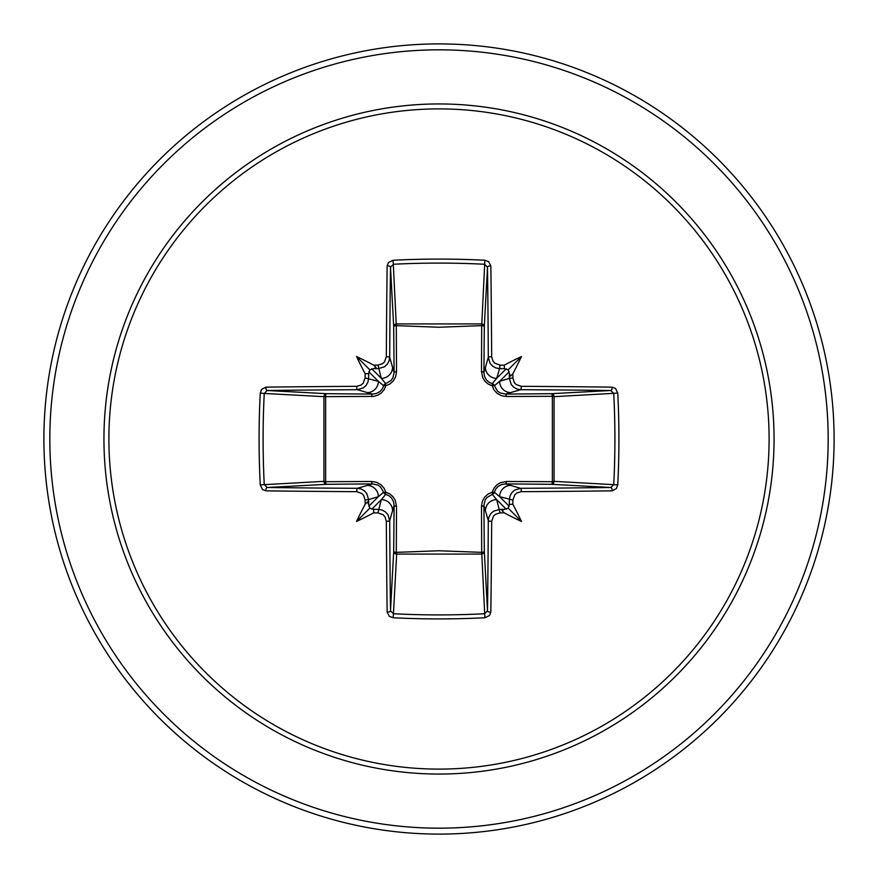 <?xml version="1.0" encoding="UTF-8"?>
<svg xmlns="http://www.w3.org/2000/svg" width="878" height="878" viewBox="0 0 878 878"><rect width="100%" height="100%" fill="white"/><g stroke="black" fill="none" stroke-linecap="round" stroke-linejoin="round"><path stroke-width="1.32" d="M377.946 512.906L381.326 499.626L385.738 494.369A2.963 2.941 45 0 1 383.631 492.262L378.374 496.674L368.606 499.593A390.095 34.001 90 0 0 368.672 504.422L369.836 508.164L373.578 509.328A390.095 34.001 0 0 0 378.407 509.394L382.106 510.052L385.409 511.885L387.911 514.662L389.689 520.643A389.843 10.207 90 0 0 390.501 610.847L393.454 613.744L393.114 617.75L389.382 616.367L387.154 612.142A392.795 10.284 -90 0 1 386.331 521.258L385.014 516.824L383.148 514.76L377.946 512.906A393.048 34.253 180 0 1 373.743 512.84A295.348 208.701 138 0 1 356.545 521.455A295.348 208.701 -48 0 1 365.16 504.257A393.048 34.253 -90 0 1 365.094 500.054L363.755 495.576L361.89 493.502L356.742 491.669A392.795 10.284 180 0 1 265.858 490.846L262.467 489.507L260.25 484.886A395.023 173.175 -90 0 1 259.087 439A395.023 173.175 -90 0 1 260.25 393.114L264.256 393.454A392.071 171.868 90 0 0 263.093 439A392.071 171.868 90 0 0 264.256 484.546L267.153 487.499A389.843 10.207 0 0 0 357.357 488.311L361.023 488.958L364.304 490.78L366.806 493.557L368.606 499.593L365.094 500.054M484.886 617.75L481.704 552.361A2.963 0.955 179.5 0 0 484.305 551.406A2.963 2.667 -3.1 0 1 481.342 554.073L396.658 554.073L393.454 613.744A392.071 171.868 -0 0 0 439 614.907A392.071 171.868 -0 0 0 484.546 613.744L487.499 610.847A389.843 10.207 -90 0 0 488.311 520.643L488.958 516.977L490.78 513.696L493.557 511.194L499.593 509.394A390.095 34.001 0 0 0 504.422 509.328L508.164 508.164L509.328 504.422A390.095 34.001 -90 0 0 509.394 499.593L510.052 495.894L511.885 492.591L514.662 490.089L520.643 488.311A389.843 10.207 -0 0 0 610.847 487.499L613.744 484.546A392.071 171.868 -90 0 0 613.744 393.454L610.847 390.501A389.843 10.207 180 0 0 520.643 389.689L505.498 394.09L551.406 393.695A2.963 0.955 89.5 0 1 552.361 396.296L554.073 396.658L554.073 481.342L552.361 481.704L552.361 396.296L506.354 396.516L501.514 395.726L497.069 393.3L493.963 389.821L492.229 385.771L488.289 384.114L485.007 381.293L482.757 377.716L481.484 371.646L481.704 325.639A2.963 0.955 -179.5 0 1 484.305 326.594L483.91 372.502L488.311 357.357A389.843 10.207 -90 0 0 487.499 267.153L484.546 264.256A392.071 171.868 180 0 0 393.454 264.256L390.501 267.153A389.843 10.207 90 0 0 389.689 357.357L389.042 361.023L387.22 364.304L384.443 366.806L378.407 368.606A390.095 34.001 180 0 0 373.578 368.672L369.836 369.836L368.672 373.578A390.095 34.001 90 0 0 368.606 378.407L367.948 382.106L366.115 385.409L363.338 387.911L357.357 389.689A389.843 10.207 180 0 0 267.153 390.501L264.256 393.454L323.927 396.658A2.963 2.667 93.1 0 1 326.594 393.695A2.963 0.955 -89.5 0 0 325.639 396.296L325.639 481.704L371.646 481.484L376.486 482.274L380.931 484.7L384.037 488.179L385.771 492.229L389.711 493.886L392.993 496.707L395.243 500.284L396.516 506.354L396.296 552.361L439 550.758L481.704 552.361L481.484 506.354L482.274 501.514L484.7 497.069L488.179 493.963L492.229 492.229L493.886 488.289L496.707 485.007L500.284 482.757L506.354 481.484L552.361 481.704A2.963 0.955 -89.5 0 1 551.406 484.305L505.498 483.91L520.643 488.311A2.963 0.626 89.7 0 1 521.258 491.669L516.824 492.986L514.76 494.852L512.906 500.054A393.048 34.253 90 0 1 512.84 504.257A295.348 208.701 48 0 1 521.455 521.455A295.348 208.701 -138 0 1 504.257 512.84A393.048 34.253 180 0 1 500.054 512.906L495.576 514.245L493.502 516.11L491.669 521.258A392.795 10.284 90 0 1 490.846 612.142L489.507 615.533L484.886 617.75A395.023 173.175 180 0 1 439 618.913A395.023 173.175 180 0 1 393.114 617.75M260.25 393.114L261.633 389.382L265.858 387.154A392.795 10.284 -0 0 1 356.742 386.331L361.176 385.014L363.24 383.148L365.094 377.946A393.048 34.253 -90 0 1 365.16 373.743A295.348 208.701 -132 0 1 356.545 356.545A295.348 208.701 42 0 1 373.743 365.16A393.048 34.253 -0 0 1 377.946 365.094L382.424 363.755L384.498 361.89L386.331 356.742A2.963 0.626 0.3 0 1 389.689 357.357L394.09 372.502L393.695 326.594A2.963 2.667 176.9 0 1 396.658 323.927L481.342 323.927A2.963 2.667 -176.9 0 1 484.305 326.594L487.499 267.153A2.963 1.306 179.3 0 1 490.846 265.858A392.795 10.284 90 0 1 491.669 356.742L492.986 361.176L494.852 363.24L500.054 365.094L499.593 368.606L495.894 367.948L492.591 366.115L490.089 363.338L488.311 357.357A2.963 0.626 179.7 0 1 491.669 356.742M500.054 365.094A393.048 34.253 0 0 1 504.257 365.16A295.348 208.701 -42 0 1 521.455 356.545A295.348 208.701 132 0 1 512.84 373.743A393.048 34.253 90 0 1 512.906 377.946L514.245 382.424L516.11 384.498L521.258 386.331A392.795 10.284 0 0 1 612.142 387.154L615.533 388.493L617.75 393.114A395.023 173.175 90 0 1 617.75 484.886L554.073 481.342A2.963 2.667 -86.9 0 1 551.406 484.305L610.847 487.499A2.963 1.306 89.3 0 1 612.142 490.846A392.795 10.284 180 0 1 521.258 491.669M386.331 356.742A392.795 10.284 -90 0 1 387.154 265.858L388.493 262.467L393.114 260.25A395.023 173.175 0 0 1 439 259.087A395.023 173.175 0 0 1 484.886 260.25L481.704 325.639L439 327.242L396.296 325.639L396.516 371.646L395.726 376.486L393.3 380.931L389.821 384.037L385.771 385.771L384.114 389.711L381.293 392.993L377.716 395.243L373.49 396.406L323.927 396.658L323.927 481.342L325.639 481.704A2.963 0.955 89.5 0 0 326.594 484.305A2.963 2.667 86.9 0 1 323.927 481.342L260.25 484.886M439 108.894A330.106 330.106 0 0 1 769.106 439A330.106 330.106 0 0 1 439 769.106A330.106 330.106 0 0 1 108.894 439A330.106 330.106 0 0 1 439 108.894M484.886 260.25L488.618 261.633L490.846 265.858M617.75 484.886L616.367 488.618L612.142 490.846M439 43.9A395.1 395.1 0 0 1 834.1 439A395.1 395.1 0 0 1 439 834.1A395.1 395.1 0 0 1 43.9 439A395.1 395.1 0 0 1 439 43.9A395.1 395.1 0 0 0 43.9 439A395.1 395.1 0 0 0 439 834.1M356.742 491.669A2.963 0.626 -89.7 0 1 357.357 488.311L372.502 483.91A2.963 0.878 89.5 0 1 371.646 481.484M387.154 612.142A2.963 1.306 179.3 0 0 390.501 610.847L393.695 551.406A2.963 0.955 -179.5 0 0 396.296 552.361L396.658 554.073A2.963 2.667 3.1 0 1 393.695 551.406L394.09 505.498L389.689 520.643A2.963 0.626 179.7 0 1 386.331 521.258M491.669 521.258A2.963 0.626 0.3 0 1 488.311 520.643L483.91 505.498L484.305 551.406L487.499 610.847A2.963 1.306 0.7 0 0 490.846 612.142M509.328 373.578L508.164 369.836L504.422 368.672A390.095 34.001 180 0 0 499.593 368.606L496.674 378.374L492.262 383.631A2.963 2.941 -135 0 1 494.369 385.738L499.626 381.326L509.394 378.407A390.095 34.001 -90 0 0 509.328 373.578L510.601 376.047L512.84 373.743M265.858 387.154A2.963 1.306 89.3 0 0 267.153 390.501L326.594 393.695L372.502 394.09L357.357 389.689A2.963 0.626 89.7 0 1 356.742 386.331M365.094 377.946L378.374 381.326L383.631 385.738A2.963 2.941 135 0 1 385.738 383.631L381.326 378.374L377.946 365.094M512.906 500.054L499.626 496.674L494.369 492.262A2.963 2.941 -45 0 1 492.262 494.369L496.674 499.626L500.054 512.906M612.142 387.154A2.963 1.306 -89.3 0 1 610.847 390.501L551.406 393.695A2.963 2.667 -93.1 0 1 554.073 396.658L617.75 393.114M371.745 509.207L381.326 499.626A11.293 11.238 16.7 0 1 392.609 510.875M396.516 506.354A2.963 0.878 -179.5 0 1 394.09 505.498L393.498 501.634L391.555 498.024L388.866 495.664L385.738 494.369A2.963 0.549 103.6 0 1 385.771 492.229A2.963 0.549 166.4 0 1 383.631 492.262L380.448 486.862L377.902 485.117L372.502 483.91L326.594 484.305L267.153 487.499A2.963 1.306 -89.3 0 0 265.858 490.846M367.125 485.391A11.293 11.238 73.3 0 1 378.374 496.674L368.793 506.255M368.793 371.745L378.374 381.326A11.293 11.238 106.7 0 1 367.125 392.609M371.646 396.516A2.963 0.878 -89.5 0 1 372.502 394.09L376.366 393.498L379.976 391.555L382.336 388.866L383.631 385.738A2.963 0.549 -166.4 0 1 385.771 385.771A2.963 0.549 -103.6 0 1 385.738 383.631L391.138 380.448L392.883 377.902L394.09 372.502A2.963 0.878 179.5 0 1 396.516 371.646M392.609 367.125A11.293 11.238 163.3 0 1 381.326 378.374L371.745 368.793M485.391 510.875A11.293 11.238 -16.7 0 1 496.674 499.626L506.255 509.207M506.354 481.484A2.963 0.878 -89.5 0 1 505.498 483.91L501.634 484.502L498.024 486.445L495.664 489.134L494.369 492.262A2.963 0.549 -166.4 0 1 492.229 492.229A2.963 0.549 -103.6 0 1 492.262 494.369L486.862 497.552L485.117 500.098L483.91 505.498A2.963 0.878 179.5 0 1 481.484 506.354M509.207 506.255L499.626 496.674A11.293 11.238 -73.3 0 1 510.875 485.391M506.255 368.793L496.674 378.374A11.293 11.238 -163.3 0 1 485.391 367.125M481.484 371.646A2.963 0.878 -179.5 0 1 483.91 372.502L484.502 376.366L486.445 379.976L489.134 382.336L492.262 383.631A2.963 0.549 103.6 0 1 492.229 385.771A2.963 0.549 166.4 0 1 494.369 385.738L497.552 391.138L500.098 392.883L505.498 394.09A2.963 0.878 89.5 0 1 506.354 396.516M521.258 386.331A2.963 0.626 -89.7 0 1 520.643 389.689L516.977 389.042L513.696 387.22L511.194 384.443L509.394 378.407L512.906 377.946M510.875 392.609A11.293 11.238 -106.7 0 1 499.626 381.326L509.207 371.745M387.154 265.858A2.963 1.306 0.7 0 1 390.501 267.153L393.695 326.594A2.963 0.955 179.5 0 1 396.296 325.639L393.114 260.25M368.672 504.422L367.399 501.953L365.16 504.257M373.743 512.84L373.578 509.328M365.16 373.743L368.672 373.578M373.578 368.672L376.047 367.399L373.743 365.16M504.422 509.328L501.953 510.601L504.257 512.84M512.84 504.257L509.328 504.422M504.257 365.16L504.422 368.672M356.545 521.455L369.836 508.164M521.455 521.455L508.164 508.164M521.455 356.545L508.164 369.836M356.545 356.545L369.836 369.836M439 774.056A335.056 335.056 0 0 1 103.944 439A335.056 335.056 0 0 1 439 103.944A335.056 335.056 0 0 1 774.056 439A335.056 335.056 0 0 1 439 774.056M439 49.826A389.173 389.173 0 0 1 828.173 439A389.173 389.173 0 0 1 439 828.173A389.173 389.173 0 0 1 49.826 439A389.173 389.173 0 0 1 439 49.826"/></g></svg>
